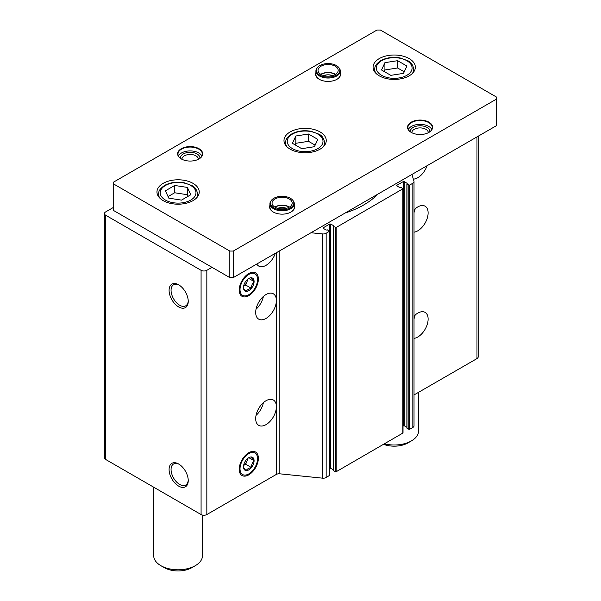 <?xml version="1.0" encoding="UTF-8"?>
<svg xmlns="http://www.w3.org/2000/svg" width="601" height="601" viewBox="0 0 601 601"><rect width="100%" height="100%" fill="white"/><g stroke="black" fill="none" stroke-linecap="round" stroke-linejoin="round"><path stroke-width="0.9" d="M414.021 316.103A14.634 8.444 -60 0 1 425.095 312.392A14.634 8.444 -60 0 1 426.44 326.598A14.634 8.444 -60 0 1 414.021 338.371M414.021 394.932L476.976 358.587A4.064 2.344 0 0 0 478.171 356.926L478.171 136.217M427.048 165.733A14.634 8.444 -60 0 1 413.338 179.128M414.021 209.907A14.634 8.444 -60 0 1 425.095 206.203A14.634 8.444 -60 0 1 426.44 220.402A14.634 8.444 -60 0 1 414.021 232.174M113.717 207.255L105.671 211.905A4.064 2.344 0 0 0 104.476 213.565A4.064 2.344 0 0 0 105.671 215.226L201.08 270.307A4.064 2.344 0 0 0 206.834 270.307L212.003 267.325M178.662 306.923A13.545 7.821 -120 0 0 188.241 301.394A13.545 7.821 -120 0 0 178.67 284.806A13.545 7.821 -120 0 0 169.091 290.336A13.545 7.821 -120 0 0 178.662 306.923M178.662 486.119A13.545 7.821 -120 0 0 188.241 480.59A13.545 7.821 -120 0 0 178.67 464.002A13.545 7.821 -120 0 0 169.091 469.531A13.545 7.821 -120 0 0 178.662 486.119M104.476 213.565L104.476 457.804A4.064 2.344 0 0 0 105.671 459.464L201.08 514.554A4.064 2.344 0 0 0 206.834 514.554L276.257 474.467L276.257 408.605A14.634 8.444 -60 0 1 269.248 422.18A14.634 8.444 -60 0 1 258.715 425.35A14.634 8.444 -60 0 1 255.688 418.649A14.634 8.444 -60 0 1 262.074 403.925A14.634 8.444 -60 0 1 273.35 400.003A14.634 8.444 -60 0 1 276.257 404.939L276.257 302.408A14.634 8.444 -60 0 1 269.248 315.983A14.634 8.444 -60 0 1 258.715 319.154A14.634 8.444 -60 0 1 255.688 312.452A14.634 8.444 -60 0 1 262.074 297.728A14.634 8.444 -60 0 1 273.35 293.814A14.634 8.444 -60 0 1 276.257 298.75L276.257 252.788M333.397 470.418L335.238 471.747L336.154 471.747L403.023 432.983L403.023 188.744L400.995 187.414L399.785 187.58L396.795 185.852L396.795 185.326L396.795 185.852M333.3 469.764L330.7 468.262L330.7 224.015L333.683 225.743L333.397 226.442L336.154 227.501L403.023 188.744M276.257 474.467A4.064 2.344 0 0 1 279.833 473.821L322.579 478.171A4.064 2.344 0 0 0 326.155 477.517L329.453 475.459L329.453 231.22L327.417 229.89L326.215 230.055L323.225 228.327L323.225 227.802L323.225 228.327M310.98 232.745L322.579 233.924A4.064 2.344 0 0 0 326.155 233.271L329.453 231.22M406.967 427.942L408.808 429.272L409.732 429.272L412.834 427.476A4.064 2.344 0 0 0 414.021 425.816L414.021 181.577A4.064 2.344 0 0 0 413.961 181.164L411.918 174.47M403.023 425.974L404.27 425.786L406.877 427.288M330.7 468.262L329.776 468.262L329.776 224.015L323.225 227.802M345.192 212.994A82.915 47.87 0 0 0 377.706 194.221M330.7 224.015L329.776 224.015M396.795 185.326L403.346 181.54L407.26 183.267L406.967 183.959L408.808 185.025L409.732 185.025L412.834 183.23A4.064 2.344 0 0 0 414.021 181.577M258.37 458.255A13.545 7.821 120 0 0 248.791 452.718A13.545 7.821 120 0 0 239.213 469.313A13.545 7.821 120 0 0 248.791 474.843A13.545 7.821 120 0 0 258.37 458.255M258.37 279.052A13.545 7.821 120 0 0 248.791 273.523A13.545 7.821 120 0 0 239.213 290.11A13.545 7.821 120 0 0 248.791 295.639A13.545 7.821 120 0 0 258.37 279.052M275.303 253.344A14.634 8.444 -60 0 1 258.715 266.055A14.634 8.444 -60 0 1 256.762 264.042M276.257 408.605L276.257 404.939M276.257 302.408L276.257 298.75M179.173 464.31A12.155 7.017 -120 0 0 173.576 463.972A12.155 7.017 -120 0 0 171.713 473.708A12.155 7.017 -120 0 0 179.646 484.421A12.155 7.017 -120 0 0 185.724 485.022A12.155 7.017 -120 0 0 188.233 480.004M179.173 285.114A12.155 7.017 -120 0 0 173.576 284.769A12.155 7.017 -120 0 0 171.713 294.505A12.155 7.017 -120 0 0 179.646 305.218A12.155 7.017 -120 0 0 185.724 305.819A12.155 7.017 -120 0 0 188.233 300.8M263.388 296.458A14.634 8.444 -60 0 1 256.034 309.207M415.133 208.847A14.634 8.444 -60 0 1 414.021 212.551M263.388 402.647A14.634 8.444 -60 0 1 256.034 415.396M415.133 315.044A14.634 8.444 -60 0 1 414.021 318.74M153.706 487.201L153.706 555.707A24.386 14.078 0 0 0 160.85 565.661A24.386 14.078 0 0 0 195.333 565.661A24.386 14.078 0 0 0 202.477 555.707L202.477 515.08M164.298 567.652L160.85 565.661L164.298 567.652A19.51 11.261 0 0 0 191.884 567.652L195.333 565.661M496.524 97.084L380.418 30.05L376.97 30.05L113.717 182.035L113.717 184.026L229.822 251.06L233.271 251.06L496.524 99.075L496.524 97.084M229.822 251.06L229.822 277.609L113.717 210.575L113.717 184.026M229.822 277.609L233.271 277.609L233.271 251.06M233.271 277.609L496.524 125.624L496.524 99.075M379.269 75.846A21.133 12.2 0 0 0 402.302 78.491A21.133 12.2 0 0 0 415.344 67.214A21.133 12.2 0 0 0 394.211 55.014A21.133 12.2 0 0 0 373.078 67.214A21.133 12.2 0 0 0 379.269 75.846M163.149 200.621A21.133 12.2 0 0 0 186.182 203.266A21.133 12.2 0 0 0 199.224 191.989A21.133 12.2 0 0 0 178.091 179.789A21.133 12.2 0 0 0 156.959 191.989A21.133 12.2 0 0 0 163.149 200.621M290.178 149.183A21.133 12.2 0 0 0 313.204 151.828A21.133 12.2 0 0 0 326.253 140.559A21.133 12.2 0 0 0 305.12 128.351A21.133 12.2 0 0 0 283.988 140.559A21.133 12.2 0 0 0 290.178 149.183M411.227 132.393A12.516 7.227 0 0 0 428.926 132.393A12.516 7.227 0 0 0 428.926 122.168A12.516 7.227 0 0 0 411.227 122.168A12.516 7.227 0 0 0 411.227 132.393L411.227 132.393M269.932 205.287A12.516 7.227 0 0 0 273.275 212.033A12.516 7.227 0 0 0 290.982 212.033A12.516 7.227 0 0 0 294.317 205.287M315.916 72.548A12.516 7.227 0 0 0 319.259 79.294A12.516 7.227 0 0 0 336.966 79.294A12.516 7.227 0 0 0 340.301 72.548M181.307 158.942A12.516 7.227 0 0 0 199.014 158.942A12.516 7.227 0 0 0 199.014 148.717A12.516 7.227 0 0 0 181.307 148.717A12.516 7.227 0 0 0 181.307 158.942L181.307 158.942M198.375 159.288A8.211 4.74 0 0 0 198.375 159.205A8.211 4.74 0 0 0 190.164 154.457A8.211 4.74 0 0 0 181.945 159.205A8.211 4.74 0 0 0 181.945 159.288M199.893 158.333A9.751 5.634 0 0 0 190.164 152.316A9.751 5.634 0 0 0 180.428 158.333M201.891 156.02A12.193 7.039 0 0 0 190.164 150.904A12.193 7.039 0 0 0 178.437 156.02M198.893 159.01A12.193 7.039 0 0 0 202.357 154.096A12.193 7.039 0 0 0 190.164 147.057A12.193 7.039 0 0 0 177.971 154.096A12.193 7.039 0 0 0 181.427 159.01M332.541 75.561A8.211 4.74 0 0 0 323.684 75.561M335.23 74.456A9.751 5.634 0 0 0 320.987 74.456A10.082 5.822 0 0 0 331.97 75.711A10.082 5.822 0 0 0 338.19 70.34A10.082 5.822 0 0 0 328.108 64.517A10.082 5.822 0 0 0 318.034 70.34A10.082 5.822 0 0 0 320.979 74.449M336.845 79.362A12.193 7.039 0 0 0 340.301 74.449L340.301 71.001A12.193 7.039 0 0 0 339.242 68.123L338.814 67.575A11.727 6.769 0 0 0 328.108 63.571A11.727 6.769 0 0 0 317.411 67.575A11.727 6.769 0 0 0 319.822 75.125A11.727 6.769 0 0 0 334.757 75.914A11.727 6.769 0 0 0 338.814 67.575M317.411 67.575L316.982 68.123A12.193 7.039 0 0 0 315.916 71.001L315.916 74.449A12.193 7.039 0 0 0 319.371 79.362M286.557 208.307A8.211 4.74 0 0 0 277.7 208.307M289.254 207.195A9.751 5.634 0 0 0 275.003 207.195A10.082 5.822 0 0 0 285.986 208.449A10.082 5.822 0 0 0 292.206 203.078A10.082 5.822 0 0 0 282.124 197.256A10.082 5.822 0 0 0 272.05 203.078A10.082 5.822 0 0 0 275.003 207.195M290.861 212.1A12.193 7.039 0 0 0 294.317 207.195L294.317 203.739A12.193 7.039 0 0 0 293.258 200.869L292.83 200.313A11.727 6.769 0 0 0 282.124 196.309A11.727 6.769 0 0 0 271.427 200.313A11.727 6.769 0 0 0 273.838 207.863A11.727 6.769 0 0 0 288.773 208.652A11.727 6.769 0 0 0 292.83 200.313M271.427 200.313L270.998 200.869A12.193 7.039 0 0 0 269.932 203.739L269.932 207.195A12.193 7.039 0 0 0 273.395 212.1M428.288 132.738A8.211 4.74 0 0 0 428.288 132.656A8.211 4.74 0 0 0 420.076 127.908A8.211 4.74 0 0 0 411.858 132.656A8.211 4.74 0 0 0 411.865 132.738M429.805 131.792A9.751 5.634 0 0 0 420.076 125.767A9.751 5.634 0 0 0 410.348 131.792M431.803 129.47A12.193 7.039 0 0 0 420.076 124.354A12.193 7.039 0 0 0 408.349 129.47M428.813 132.46A12.193 7.039 0 0 0 432.269 127.547A12.193 7.039 0 0 0 420.076 120.508A12.193 7.039 0 0 0 407.884 127.547A12.193 7.039 0 0 0 411.339 132.46M384.49 443.838A24.386 14.078 0 0 0 411.452 440.886A24.386 14.078 0 0 0 418.596 430.932L418.596 392.295M383.588 444.357A19.51 11.261 0 0 0 408.004 442.877L411.452 440.886M308.523 134.023L295.827 135.991L292.424 143.316L301.717 148.68L314.413 146.719L317.809 139.387L308.523 134.023L308.523 141.325L295.827 143.286L295.827 135.991M190.787 194.754L187.384 187.422L174.688 185.461L165.395 190.825L168.798 198.157L181.494 200.118L190.787 194.754M406.907 66.05L397.614 60.686L384.918 62.647L381.515 69.979L390.808 75.343L403.504 73.375L406.907 66.05M295.827 143.286L295.099 144.856M315.142 145.149L308.523 141.325M404.233 71.804L397.614 67.988L397.614 60.686M397.614 67.988L384.918 69.949L384.918 62.647M384.918 69.949L384.189 71.519M188.113 196.294L187.384 194.724L187.384 187.422M187.384 194.724L174.688 192.763L174.688 185.461M174.688 192.763L168.07 196.58M289.479 207.06A10.082 5.822 0 0 0 274.777 207.06M269.932 203.739A12.193 7.039 0 0 0 273.508 208.72A12.193 7.039 0 0 0 286.79 210.245A12.193 7.039 0 0 0 294.317 203.739M335.463 74.321A10.082 5.822 0 0 0 320.761 74.321M315.916 71.001A12.193 7.039 0 0 0 319.492 75.981A12.193 7.039 0 0 0 332.774 77.506A12.193 7.039 0 0 0 340.301 71.001M251.398 288.382A7.475 4.32 -60 0 1 246.177 291.395C247.019 289.877 248.761 288.871 251.398 288.382L251.466 288.3C251.428 285.558 252.3 283.311 254.08 281.568A7.475 4.32 -60 0 1 251.466 288.3M251.466 277.767A7.475 4.32 -60 0 1 254.08 281.486C252.315 279.735 251.443 278.496 251.466 277.767L251.398 277.76A7.475 4.32 -60 0 0 248.791 278.473A7.475 4.32 -60 0 0 246.177 280.78L246.109 280.855A7.475 4.32 -60 0 0 243.503 287.586L243.503 287.676C243.465 288.382 244.337 289.622 246.109 291.387L246.177 291.395M248.791 294.708A12.403 7.159 -60 0 1 240.017 289.644A12.403 7.159 -60 0 1 248.791 274.447A12.403 7.159 -60 0 1 257.559 279.518A12.403 7.159 -60 0 1 248.791 294.708L248.791 294.708M246.109 291.387A7.475 4.32 -60 0 1 243.503 287.676M243.63 286.234L245.696 285.039L251.443 288.36M248.867 278.496L254.103 281.516M245.696 285.039L248.055 278.954M247.604 279.315A6.506 3.756 -60 0 1 247.026 281.614A6.506 3.756 -60 0 1 243.638 286.181M251.398 467.586A7.475 4.32 -60 0 1 246.177 470.598C247.019 469.08 248.761 468.074 251.398 467.586L251.466 467.503C251.428 464.761 252.3 462.515 254.08 460.772A7.475 4.32 -60 0 1 251.466 467.503M251.466 456.97A7.475 4.32 -60 0 1 254.08 460.682C252.315 458.939 251.443 457.699 251.466 456.97L251.398 456.963A7.475 4.32 -60 0 0 248.791 457.677A7.475 4.32 -60 0 0 246.177 459.975L246.109 460.058A7.475 4.32 -60 0 0 243.503 466.789L243.503 466.879C243.465 467.586 244.337 468.825 246.109 470.591L246.177 470.598M248.791 473.911A12.403 7.159 -60 0 1 240.017 468.848A12.403 7.159 -60 0 1 248.791 453.65A12.403 7.159 -60 0 1 257.559 458.713A12.403 7.159 -60 0 1 248.791 473.911L248.791 473.911M246.109 470.591A7.475 4.32 -60 0 1 243.503 466.879M243.63 465.437L245.696 464.242L251.443 467.555M248.867 457.692L254.103 460.712M245.696 464.242L248.055 458.157M247.604 458.518A6.506 3.756 -60 0 1 247.026 460.817A6.506 3.756 -60 0 1 243.638 465.384M476.976 358.587L476.976 136.908M201.08 514.554L201.08 270.307M105.671 459.464L105.671 215.226M402.835 433.253L402.835 189.007M336.154 471.747L336.154 227.501M329.258 475.729L329.258 231.483M326.155 477.517L326.155 233.271M206.834 514.554L206.834 270.307M279.833 473.821L279.833 250.722M322.579 478.171L322.579 233.924M409.732 429.272L409.732 185.025M412.834 427.476L412.834 183.23M333.397 470.681L333.397 226.442M335.238 471.747L335.238 227.501M403.346 425.786L403.346 181.54M404.27 425.786L404.27 181.54M406.967 428.205L406.967 183.959M408.808 429.272L408.808 185.025M292.477 148.65A17.88 10.322 0 0 0 322.391 144.022A17.88 10.322 0 0 0 300.492 131.379A17.88 10.322 0 0 0 292.477 148.65M323.27 146.802A19.51 11.261 0 0 0 324.63 142.677C323.924 138.373 322.001 135.518 318.846 134.128L311.048 131.281C303.693 130.041 297.187 130.965 291.515 134.061C284.972 138.831 285.971 140.747 285.61 142.677A19.51 11.261 0 0 0 286.962 146.802M165.448 200.088A17.88 10.322 0 0 0 195.363 195.46A17.88 10.322 0 0 0 173.464 182.817A17.88 10.322 0 0 0 165.448 200.088M196.249 198.24A19.51 11.261 0 0 0 197.601 194.115C196.895 189.803 194.972 186.956 191.824 185.566L184.019 182.719C176.671 181.479 170.158 182.404 164.486 185.491C157.943 190.262 158.942 192.177 158.581 194.115A19.51 11.261 0 0 0 159.934 198.24M381.567 75.313A17.88 10.322 0 0 0 411.482 70.685A17.88 10.322 0 0 0 389.583 58.042A17.88 10.322 0 0 0 381.567 75.313M412.369 73.465A19.51 11.261 0 0 0 413.721 69.34C413.015 65.028 411.092 62.181 407.944 60.791L400.138 57.944C392.791 56.704 386.278 57.628 380.606 60.716C374.062 65.486 375.062 67.402 374.701 69.34A19.51 11.261 0 0 0 376.053 73.465M333.3 470.553L333.3 226.307M406.877 428.077L406.877 183.831M324.63 145.247L324.63 142.677M285.61 145.247L285.61 142.677M197.601 196.685L197.601 194.115M158.581 196.685L158.581 194.115M413.721 71.91L413.721 69.34M374.701 71.91L374.701 69.34"/></g></svg>
